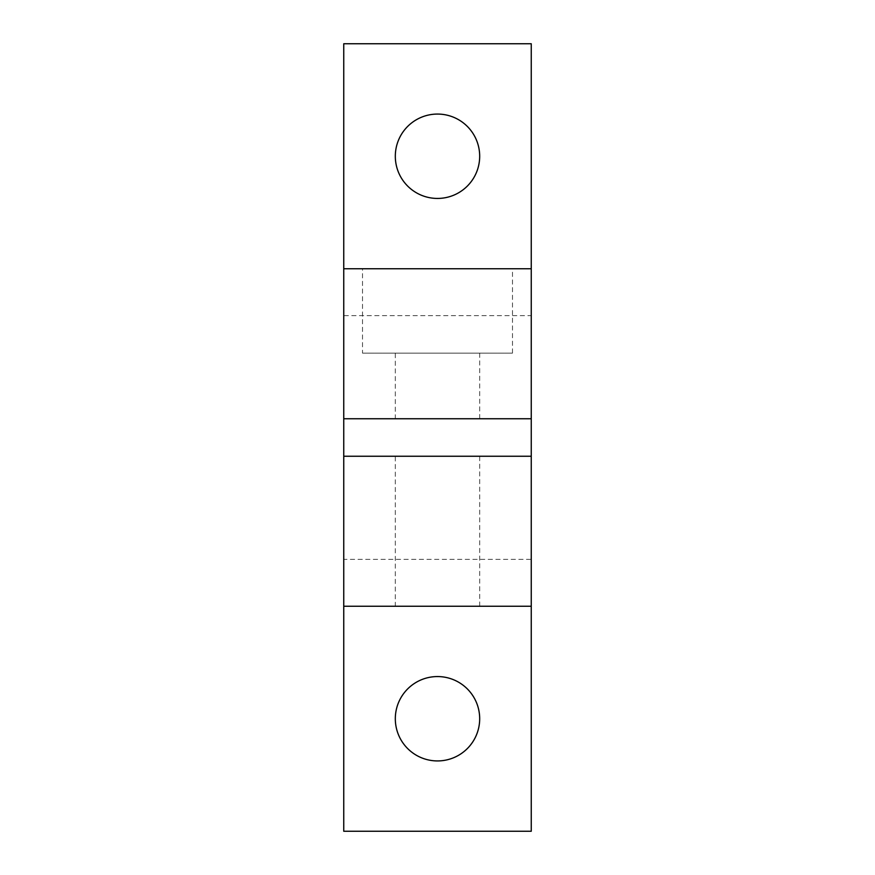 <?xml version="1.0" encoding="UTF-8"?>
<svg xmlns="http://www.w3.org/2000/svg" width="875" height="875" viewBox="0 0 875 875"><rect width="100%" height="100%" fill="white"/><g stroke="black" fill="none" stroke-linecap="round" stroke-linejoin="round"><path stroke-width="0.66" stroke-dasharray="4.38 3.28" d="M437.5 114.067A42.186 42.186 0 0 0 395.314 156.253A42.186 42.186 0 0 0 437.5 198.439A42.186 42.186 0 0 0 479.686 156.253A42.186 42.186 0 0 0 437.5 114.067M437.5 676.561A42.186 42.186 0 0 0 395.314 718.747A42.186 42.186 0 0 0 437.5 760.933A42.186 42.186 0 0 0 479.686 718.747A42.186 42.186 0 0 0 437.5 676.561M362.502 353.128L512.498 353.128L362.502 353.128L362.502 268.745L512.498 268.745L362.502 268.745M512.498 353.128L512.498 268.745M395.314 418.753L479.686 418.753L395.314 418.753L395.314 353.128L479.686 353.128L395.314 353.128M479.686 418.753L479.686 353.128M395.314 606.255L479.686 606.255L395.314 606.255L395.314 456.247L479.686 456.247L395.314 456.247M479.686 606.255L479.686 456.247M531.245 418.753L343.755 418.753L343.755 315.623L531.245 315.623L531.245 418.753L531.245 315.623M531.245 559.377L531.245 456.247L531.245 559.377L343.755 559.377L343.755 456.247L343.755 559.377M343.755 315.623L343.755 418.753M531.245 831.25L531.245 43.75L343.755 43.75L343.755 831.25L531.245 831.25M531.245 268.745L343.755 268.745M531.245 456.247L343.755 456.247M531.245 606.255L343.755 606.255"/><path stroke-width="1.31" d="M437.5 114.067A42.186 42.186 0 0 0 395.314 156.253A42.186 42.186 0 0 0 437.5 198.439A42.186 42.186 0 0 0 479.686 156.253A42.186 42.186 0 0 0 437.5 114.067M437.5 676.561A42.186 42.186 0 0 0 395.314 718.747A42.186 42.186 0 0 0 437.5 760.933A42.186 42.186 0 0 0 479.686 718.747A42.186 42.186 0 0 0 437.5 676.561M531.245 606.255L531.245 418.753L343.755 418.753L343.755 831.25L531.245 831.25L531.245 606.255L343.755 606.255M531.245 456.247L343.755 456.247M531.245 268.745L343.755 268.745L343.755 43.75L531.245 43.75L531.245 418.753M343.755 268.745L343.755 418.753"/></g></svg>
